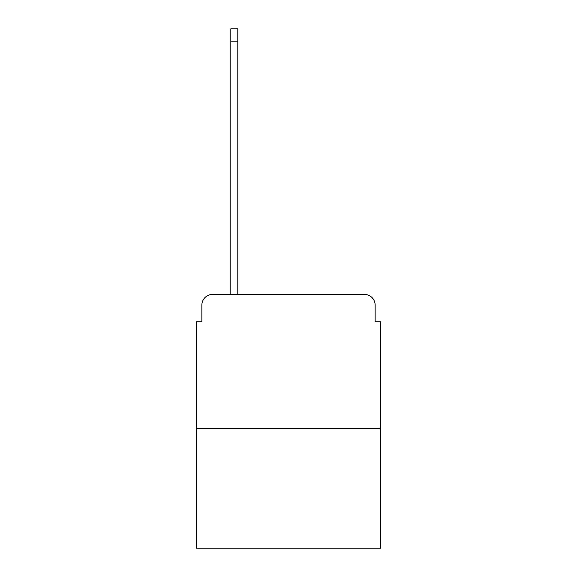 <?xml version="1.0" encoding="UTF-8"?>
<svg xmlns="http://www.w3.org/2000/svg" width="577" height="577" viewBox="0 0 577 577"><rect width="100%" height="100%" fill="white"/><g stroke="black" fill="none" stroke-linecap="round" stroke-linejoin="round"><path stroke-width="0.87" d="M201.863 305.132L201.863 321.764L201.863 305.132A10.732 10.732 0 0 1 212.588 294.4L230.829 294.4L230.829 28.85L237.803 28.85L237.803 41.191L230.829 41.191M380.503 428.516L196.497 428.516L196.497 548.15L380.503 548.15L380.503 321.764L375.137 321.764L375.137 305.132A10.732 10.732 0 0 0 364.412 294.4L212.588 294.4M196.497 428.516L196.497 321.764L201.863 321.764M237.803 41.191L237.803 294.4L246.653 294.4M330.347 294.4L364.412 294.4M375.137 321.764L375.137 305.132"/></g></svg>
